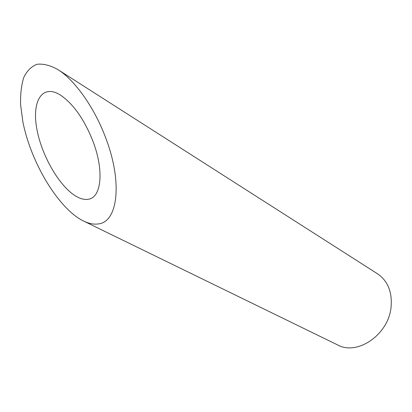 <?xml version="1.0" encoding="UTF-8"?>
<svg xmlns="http://www.w3.org/2000/svg" width="412" height="412" viewBox="0 0 412 412"><rect width="100%" height="100%" fill="white"/><g stroke="black" fill="none" stroke-linecap="round" stroke-linejoin="round"><path stroke-width="0.62" d="M88.317 199.243C101.656 197.616 104.344 169.826 92.427 139.9C83.621 118.414 72.867 103.412 60.162 94.894C41.978 83.657 31.456 101.501 36.956 129.548C42.153 157.451 61.038 188.753 77.559 197.096C81.494 199.099 85.078 199.815 88.317 199.243M57.907 69.592L377.51 273.795C387.836 280.917 392.358 292.026 391.07 307.125C388.557 334.74 357.266 355.958 337.619 344.921L83.497 221.007C88.812 223.592 93.699 224.571 98.164 223.943C118.007 222.356 122.972 181.852 105.178 136.511C94.065 107.264 74.948 80.237 57.907 69.592C50.218 65.317 43.255 63.551 37.029 64.293C31.4 66.456 26.991 70.823 23.793 77.399C21.373 85.052 20.306 94.152 20.6 104.694L22.83 121.628C30.982 163.384 59.06 209.162 83.497 221.007"/></g></svg>
